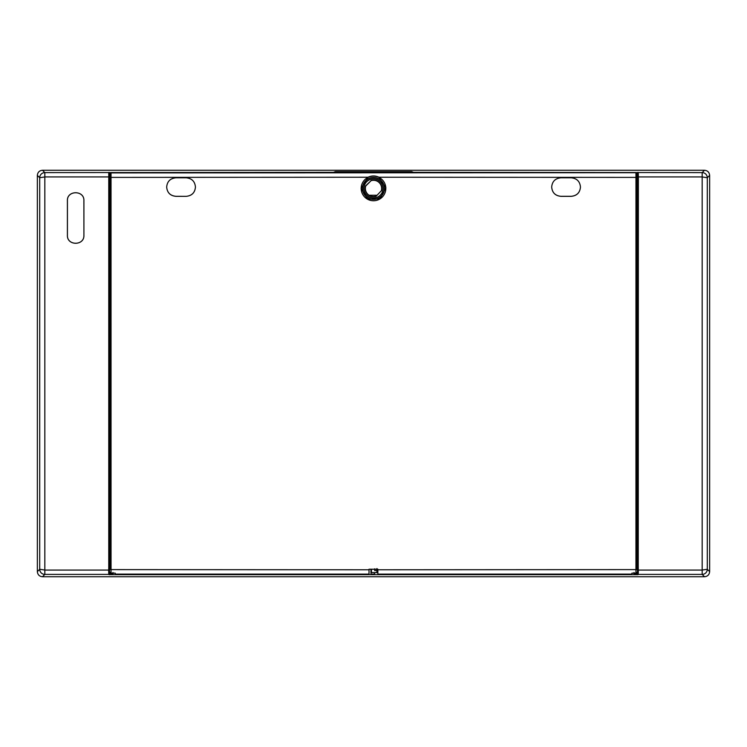 <?xml version="1.0" encoding="UTF-8"?>
<svg xmlns="http://www.w3.org/2000/svg" width="747" height="747" viewBox="0 0 747 747"><rect width="100%" height="100%" fill="white"/><g stroke="black" fill="none" stroke-linecap="round" stroke-linejoin="round"><path stroke-width="1.12" d="M108.754 172.604L108.754 574.396L44.829 574.396L42.486 576.749L704.514 576.749L42.486 576.749C39.386 576.423 37.677 574.714 37.35 571.614L37.35 175.386L37.35 571.614L39.703 569.27L39.703 177.73A5.136 5.136 -45 0 1 44.829 172.604L333.507 172.324M413.493 172.324L702.171 172.604L704.514 170.251L42.486 170.251L44.829 172.604L44.829 574.396A5.136 5.136 -135 0 1 39.703 569.27L44.829 570.064L108.632 570.064M108.632 176.936L44.829 176.936L39.703 177.73L37.35 175.386C37.677 172.286 39.386 170.577 42.486 170.251L704.514 170.251C707.614 170.577 709.323 172.286 709.65 175.386L709.65 571.614L709.65 175.386L707.297 177.73L707.297 569.27A5.136 5.136 135 0 1 702.171 574.396L638.246 574.396L638.368 176.936L702.171 176.936L707.297 177.73A5.136 5.136 45 0 0 702.171 172.604L702.171 570.064L707.297 569.27L709.65 571.614C709.323 574.714 707.614 576.423 704.514 576.749L702.171 574.396L702.171 570.064L638.368 570.064M637.966 573.677L638.246 574.396M637.966 574.676L109.034 574.676L109.034 573.677M637.966 172.324L637.966 567.505M638.246 172.604L638.368 176.936M638.33 570.596L638.246 573.687L637.452 573.677L637.452 567.515L638.246 567.496L638.33 570.596M109.034 567.505L109.034 172.324M637.966 550.959L636.995 550.959M110.005 550.959L109.034 550.959M108.67 570.596L108.754 567.496L109.548 567.515L109.548 573.677L108.754 573.687L108.67 570.596M637.966 176.021L637.004 176.021M109.996 176.021L109.034 176.021M638.153 204.547L636.986 204.547M636.986 542.453L638.153 542.453M638.153 550.707L636.995 550.707M110.005 550.707L108.847 550.707M108.847 542.453L110.014 542.453M637.004 176.264L638.153 176.264M108.847 176.264L109.996 176.264M110.014 204.547L108.847 204.547M369.093 195.256L376.843 195.256M376.871 569.27L376.871 570.596C376.89 573.024 376.918 573.024 376.946 570.596C376.918 573.024 376.89 573.024 376.871 570.596L374.751 570.596L374.751 569.27M376.955 568.532L376.946 570.596M374.677 570.596C374.705 568.206 374.723 568.206 374.751 570.596M83.916 235.277C84.448 245.912 66.875 245.931 67.398 235.277L67.398 200.691C66.894 190.111 84.411 190.083 83.916 200.691L83.916 235.277L83.888 200.691C84.402 190.149 66.931 190.121 67.426 200.691L67.426 235.277C66.894 245.875 84.411 245.903 83.888 235.277L83.916 235.277M636.967 568.542L637.452 568.542M370.932 569.149L370.932 572.034L370.932 569.149M110.126 572.632L109.548 572.65M636.967 568.514L637.051 173.743L636.024 172.716L111.032 172.902L111.051 573.136L115.215 573.154L115.318 574.107L369.018 574.107L369.018 569.223L377.851 569.223L377.851 574.107L631.813 574.107L377.851 574.107M110.014 568.514L109.949 173.734L110.033 568.514M110.005 573.117L111.023 574.144L112.974 574.144L112.984 572.547M110.033 566.45L110.033 567.01M637.051 173.743L636.986 568.514M636.967 567.01L636.967 566.45M636.995 573.108L635.996 574.21L634.026 574.144L635.977 574.144L637.023 573.192M369.018 574.107L115.318 574.107M631.813 574.107L631.915 573.154L635.94 573.136L635.958 172.902A1.027 1.027 18.4 0 1 636.986 173.93M377.851 569.27L369.018 569.27M370.97 572.221L370.97 574.21L374.564 574.21L374.508 572.604M371.007 571.623L370.97 574.21M375.9 196.2A8.133 8.133 0 0 1 365.731 186.031L371.1 180.662A8.133 8.133 0 0 1 381.269 190.83L376.002 196.368L381.269 190.83M384.472 188.431A10.972 10.972 0 0 0 368.01 178.925A10.972 10.972 0 0 0 368.01 197.936A10.972 10.972 0 0 0 384.472 188.431M384.369 188.431A10.869 10.869 0 0 0 373.5 177.562A10.869 10.869 0 0 0 362.631 188.431A10.869 10.869 0 0 0 373.5 199.3A10.869 10.869 0 0 0 384.369 188.431M378.962 177.235L385.882 187.702L380.13 198.842L367.515 199.225L361.1 188.431L368.038 177.235C371.67 175.545 375.311 175.545 378.962 177.235L636.958 177.394M580.447 186.993L580.447 187.198C579.905 192.745 576.824 195.798 571.203 196.34L560.932 196.34C555.329 195.807 552.248 192.754 551.688 187.198L551.688 186.993M195.434 186.993L195.434 187.198C194.892 192.745 191.811 195.798 186.19 196.34L175.928 196.34C170.316 195.807 167.235 192.754 166.684 187.198L166.684 186.993M551.688 187.152L551.688 186.946C552.229 181.4 555.31 178.356 560.932 177.805L571.203 177.805C576.815 178.346 579.896 181.39 580.447 186.946L580.447 187.152C579.905 192.698 576.824 195.751 571.203 196.302L560.932 196.302C555.329 195.761 552.248 192.717 551.688 187.152L551.688 187.198M109.949 173.734L110.976 172.716L636.024 172.716M635.94 573.136L636.967 572.286M414.585 172.716L411.56 171.614L335.44 171.614L332.415 172.716M634.016 572.547L634.026 574.144M374.564 572.604L374.564 574.21M374.518 574.135L371.016 574.135M333.153 172.772L335.394 171.679L411.606 171.679L413.847 172.772M361.175 188.431A12.325 12.325 0 0 1 379.663 177.758A12.325 12.325 0 0 1 379.663 199.104A12.325 12.325 0 0 1 361.175 188.431M414.585 172.762L411.56 171.614M335.44 171.614L332.415 172.762M112.974 574.144L111.004 574.21L109.977 573.192M111.051 573.136L110.033 572.295M175.928 196.302L186.19 196.34C191.811 195.751 194.892 192.698 195.434 187.152L195.434 186.946C194.883 181.39 191.802 178.346 186.19 177.805L175.928 177.805C170.297 178.356 167.225 181.4 166.684 186.946L166.684 187.152C167.235 192.717 170.316 195.761 175.928 196.302L175.928 196.302M373.5 178.776A9.655 9.655 0 0 0 365.143 193.258A9.655 9.655 0 0 0 381.857 193.258A9.655 9.655 0 0 0 373.5 178.776M373.5 178.878A9.552 9.552 0 0 1 381.773 193.202A9.552 9.552 0 0 1 365.227 193.202A9.552 9.552 0 0 1 373.5 178.878M376.002 196.368A8.32 8.32 0 0 1 365.563 185.928L365.731 186.031M371.1 180.662L365.563 185.928M370.998 180.494A8.32 8.32 0 0 1 381.437 190.933M371.436 569.27L371.436 572.547L376.908 572.641M368.038 177.235L110.042 177.394M110.042 569.616L369.018 569.774M377.851 569.774L636.958 569.606M110.976 172.716L111.032 172.902A1.018 1.018 -18.4 0 0 110.014 173.92M335.44 171.941L411.56 171.941M636.874 572.632L637.452 572.65M371.436 572.547L370.932 572.034M110.033 568.542L109.548 568.542"/></g></svg>
